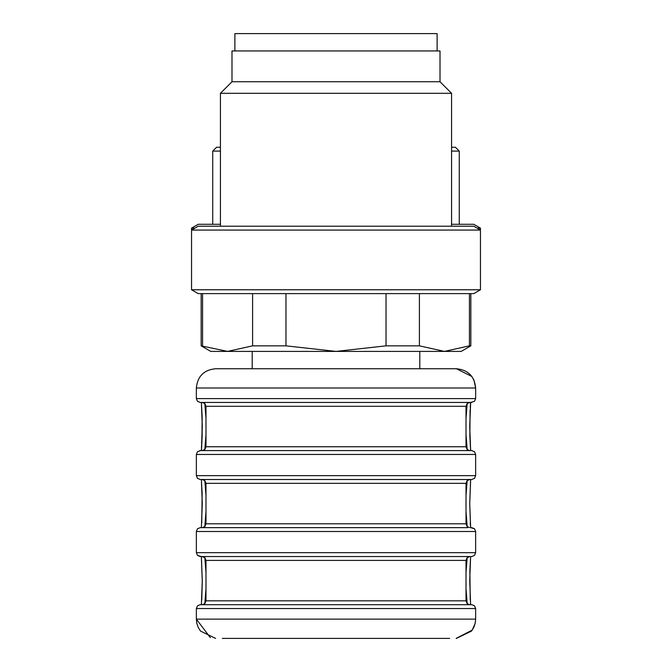 <?xml version="1.0" encoding="UTF-8"?>
<svg xmlns="http://www.w3.org/2000/svg" width="672" height="672" viewBox="0 0 672 672"><rect width="100%" height="100%" fill="white"/><g stroke="black" fill="none" stroke-linecap="round" stroke-linejoin="round"><path stroke-width="1.01" d="M456.128 368.743L450.492 368.743M200.491 527.646L467.695 527.646M201.76 599.92L202.272 580.835L201.348 556.542L197.467 555.391L196.358 552.686L475.642 552.686L475.642 531.502L474.533 528.797L470.652 527.646L470.24 522.875M379.915 527.646L292.085 527.646M379.915 479.497L292.085 479.497L379.915 479.497M201.348 479.497L200.206 479.497L201.348 479.497L202.146 493.601L201.76 522.875M475.642 475.642L475.642 454.457L196.358 454.457L196.358 475.642L197.467 478.346L200.206 479.497L197.467 478.346L196.358 475.642L475.642 475.642L474.533 478.346L471.794 479.497L200.206 479.497L469.862 479.497L467.116 480.648L466.015 483.344L205.985 483.344L204.884 480.648L202.138 479.497M471.509 604.691L201.348 604.691M467.695 556.542L200.491 556.542M471.509 556.542L470.652 556.542L469.854 570.646L470.24 599.92M201.768 445.738L201.348 450.601L200.206 450.601L471.509 450.601M201.348 450.601L202.146 436.498L202.146 416.606L201.348 402.452L200.206 402.452L204.305 402.452M470.232 407.316L470.652 402.452L471.794 402.452L200.206 402.452L197.467 401.302L196.358 398.597L475.642 398.597L474.533 401.302L470.652 402.452L469.728 426.745L470.652 450.601L469.854 436.498L470.081 410.071M449.644 638.4L222.356 638.4M220.433 151.091L212.73 151.091L212.73 224.288M459.27 224.288L459.27 151.091L451.567 151.091M191.545 287.851L191.545 228.136L198.215 224.288L220.433 224.288M451.567 224.288L473.785 224.288L480.455 228.136L477.12 228.136M191.545 228.136L194.88 228.136M212.73 151.091L216.577 147.244L220.433 147.244M451.567 147.244L455.423 147.244L459.27 151.091M252.21 351.406L252.21 368.743L395.245 368.743M469.585 527.646L467.116 526.495L466.015 523.799L466.015 483.344M466.015 523.799L205.985 523.799L204.884 526.495L202.415 527.646M202.138 556.542L469.862 556.542L467.116 557.693L466.015 560.389L205.985 560.389L204.884 557.693L202.138 556.542M206.237 556.542L202.415 556.542M469.585 604.691L467.116 603.54L466.015 600.844L466.015 560.389M466.015 600.844L205.985 600.844L204.884 603.54L202.415 604.691M202.415 402.452L469.585 402.452M469.585 450.601L467.116 449.45L466.015 446.754L466.015 406.3L205.985 406.3L204.884 403.603L202.138 402.452M467.166 603.59L466.015 588.748M466.015 572.46L467.166 557.642M467.166 526.546L466.015 511.703M466.015 495.415L467.166 480.598M467.166 449.501L466.015 434.658M466.015 418.37L467.166 403.553M204.834 480.598L205.985 495.44M205.985 511.728L204.834 526.546M206.237 527.646L204.305 527.646M204.834 557.642L205.985 572.485M205.985 588.773L204.834 603.59M204.305 604.691L200.206 604.691L197.467 605.842L196.358 608.546L197.467 605.842L200.206 604.691M456.128 638.4L472.231 630.092L475.18 623.339L475.642 619.139L475.213 623.196L473.81 627.337L471.509 631.067L456.38 638.4M467.695 402.452L471.509 402.452M204.834 403.553L205.985 418.396M205.985 434.683L204.834 449.501M200.491 450.601L197.467 451.752L196.358 454.457L197.467 451.752L200.206 450.601M215.872 368.743L456.38 368.743L471.786 376.438L473.995 380.218L475.642 388.004L196.358 388.004C197.501 376.303 203.918 369.886 215.62 368.743C203.918 369.886 197.501 376.303 196.358 388.004L196.358 398.597L197.467 401.302L200.206 402.452M446.611 368.743L419.79 368.743L419.79 351.406M252.21 368.743L225.389 368.743M437.119 50.938L437.119 33.6L234.881 33.6L234.881 50.938M231.991 81.749L231.991 50.938L440.009 50.938L440.009 81.749L451.567 93.307L220.433 93.307L231.991 81.749L440.009 81.749M191.545 289.775L480.455 289.775L473.785 293.622L198.215 293.622L191.545 289.775L191.545 230.068L198.215 226.212L473.785 226.212L480.455 230.068L480.455 228.136M191.545 230.068L480.455 230.068L480.455 289.775M252.596 345.845L285.961 345.845L336 351.406L210.806 351.406L201.172 345.845L227.573 351.406L252.596 345.845L252.596 293.622M202.558 293.622L202.558 345.845M285.961 293.622L285.961 345.845M386.039 345.845L419.404 345.845L444.427 351.406L336 351.406L386.039 345.845L386.039 293.622M419.404 293.622L419.404 345.845M469.442 345.845L470.828 345.845L461.194 351.406L444.427 351.406L469.442 345.845L469.442 293.622M205.985 406.3L205.985 446.754L466.015 446.754M471.794 527.646L474.533 528.797L475.642 531.502L196.358 531.502L197.467 528.797L200.206 527.646L197.467 528.797L196.358 531.502L196.358 552.686L197.467 555.391L200.206 556.542M475.642 608.546L196.358 608.546L196.358 619.139L475.642 619.139L475.642 608.546L474.533 605.842L471.794 604.691M470.618 556.542L469.72 580.616L470.618 604.691M470.618 479.497L469.72 503.572L470.618 527.646M470.618 402.452L469.72 426.527L470.618 450.601M201.382 527.646L202.28 503.572L201.382 479.497M201.382 604.691L202.28 580.616L201.382 556.542M201.382 450.601L202.28 426.527L201.382 402.452M215.62 638.4L200.491 631.067L198.19 627.337L196.787 623.196L196.358 619.139L210.336 637.661M475.642 454.457L474.533 451.752L471.794 450.601L474.533 451.752L475.642 454.457M201.348 402.452L202.146 416.556L201.919 442.991M205.985 523.799L205.985 483.344M205.985 600.844L205.985 560.389M466.015 406.3L467.116 403.603L469.862 402.452M205.985 446.754L204.884 449.45L202.138 450.601M475.642 552.686L474.533 555.391L471.794 556.542M470.652 479.497L469.728 503.79L470.652 527.646M456.38 368.743C468.082 369.886 474.499 376.303 475.642 388.004L475.642 398.597M451.567 226.212L451.567 93.307M220.433 226.212L220.433 93.307M201.172 345.845L201.172 293.622M470.828 345.845L470.828 293.622"/></g></svg>
